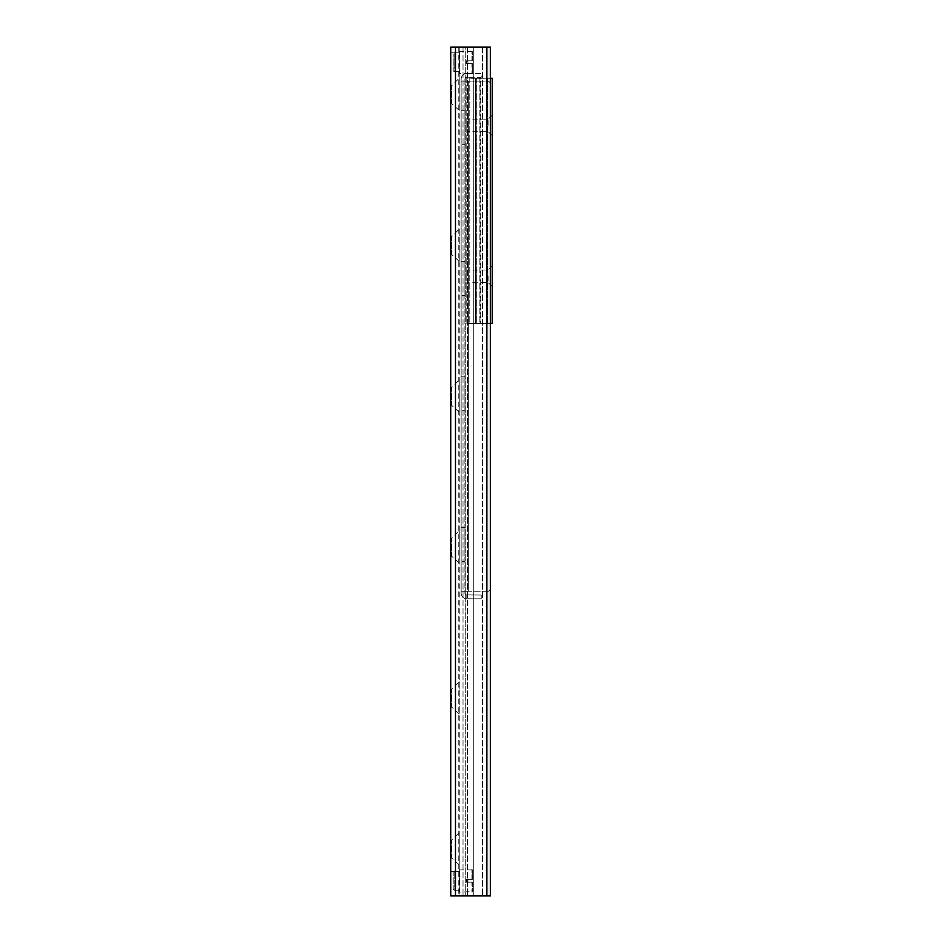 <?xml version="1.0" encoding="UTF-8"?>
<svg xmlns="http://www.w3.org/2000/svg" width="943" height="943" viewBox="0 0 943 943"><rect width="100%" height="100%" fill="white"/><g stroke="black" fill="none" stroke-linecap="round" stroke-linejoin="round"><path stroke-width="0.71" stroke-dasharray="4.71 3.54" d="M450.754 890.192L450.754 871.332L450.754 890.192L459.241 890.192L459.241 871.332L459.241 890.192L459.241 871.332L459.241 890.192L454.149 890.192L454.149 871.332L454.149 890.192L453.206 889.249L453.206 872.275L453.206 889.249M450.754 71.668L450.754 52.808L450.754 71.668L459.241 71.668L459.241 52.808L459.241 71.668L459.241 52.808L459.241 71.668L454.149 71.668L454.149 52.808L454.149 71.668L453.206 70.725L453.206 53.751L453.206 70.725M459.241 832.575L459.241 864.825L459.241 832.575L451.603 840.213L451.603 857.187L451.603 840.213L450.754 840.213L450.754 857.187L450.754 840.213M459.241 864.825L450.754 857.187M459.241 681.695L459.241 713.945L459.241 681.695L451.603 689.333L451.603 706.307L451.603 689.333L450.754 689.333L450.754 706.307L450.754 689.333M459.241 713.945L450.754 706.307M459.241 530.815L459.241 563.065L459.241 530.815L451.603 538.453L451.603 555.427L451.603 538.453L450.754 538.453L450.754 555.427L450.754 538.453M459.241 563.065L450.754 555.427M459.241 379.935L459.241 412.185L459.241 379.935L451.603 387.573L451.603 404.547L451.603 387.573L450.754 387.573L450.754 404.547L450.754 387.573M459.241 412.185L450.754 404.547M459.241 229.055L459.241 261.305L459.241 229.055L451.603 236.693L451.603 253.667L451.603 236.693L450.754 236.693L450.754 253.667L450.754 236.693M459.241 261.305L450.754 253.667M459.241 78.175L459.241 110.425L459.241 78.175L451.603 85.813L451.603 102.787L451.603 85.813L450.754 85.813L450.754 102.787L450.754 85.813M459.241 110.425L450.754 102.787M455.469 895.85L450.754 895.85L450.754 47.15L490.36 47.15L490.36 895.85L455.469 895.85L455.469 47.15M487.837 47.15L490.36 47.15L490.36 895.85L490.36 47.15L482.427 47.15L487.837 47.15L487.837 895.85L487.837 47.15M473.775 47.15L482.427 47.15L467.445 47.15L473.775 47.15L473.775 895.85L473.775 47.15M465.276 47.15L463.013 47.15L465.276 47.15L465.276 895.85L465.276 47.15M459.241 47.15L463.013 47.15L459.241 47.15L459.241 895.85L459.241 47.15M492.246 276.299L492.246 265.926L492.246 276.299M488.144 276.299L488.144 282.57L488.144 276.299M466.785 276.299L466.785 270.028L466.785 276.299M492.246 125.419L492.246 115.046L492.246 125.419M488.144 125.419L488.144 119.148L488.144 125.419M466.785 125.419L466.785 119.148L466.785 125.419M492.246 323.449L466.785 323.449L490.36 323.449L490.36 78.269L492.246 78.269L492.246 323.449M487.531 78.269L490.36 78.269L486.447 78.269L487.531 78.269L487.531 323.449L487.531 78.269M480.694 78.269L486.447 78.269L479.881 78.269L480.694 78.269L480.694 323.449L480.694 78.269M479.94 78.269L479.94 323.449L479.94 78.269M476.262 78.269L479.987 78.269L476.215 78.269L476.262 323.449L476.262 78.269M475.508 78.269L469.755 78.269L475.508 78.269L475.508 323.449L475.508 78.269M466.785 78.269L466.785 323.449L466.785 78.269L469.755 78.269L466.785 78.269M464.899 410.771L464.899 376.823L464.899 410.771L461.127 410.771L461.127 376.823L461.127 410.771M464.899 561.651L464.899 527.703L464.899 561.651L461.127 561.651L461.127 527.703L461.127 561.651M464.899 295.536L464.899 261.588L464.899 295.536L461.127 295.536L461.127 261.588L461.127 295.536M490.36 589.375L488.474 591.261L490.36 589.375L488.474 591.261L468.671 591.261L488.474 591.261L490.36 589.375L490.36 82.984L490.36 589.375M488.474 81.098L464.899 81.098L464.899 79.212L464.899 593.147L464.899 81.098L461.127 81.098L488.474 81.098L490.36 82.984L488.474 81.098L490.36 82.984L488.474 81.098L461.127 81.098L461.127 79.212A5.658 5.658 0 0 1 466.785 73.554A5.658 5.658 0 0 0 461.127 79.212L461.127 593.147A5.658 5.658 0 0 0 466.125 598.77L481.213 598.805L481.213 595.033L466.125 594.915L466.125 598.77L466.125 594.915L481.213 595.033L481.213 598.805L466.125 598.77A5.658 5.658 0 0 1 461.127 593.147L461.127 591.261L468.671 591.261L461.127 591.261L461.127 81.098L468.671 81.098L468.671 591.261L461.127 591.261L468.671 591.261L468.671 81.098L468.671 591.261L468.671 81.098L488.474 81.098M488.474 591.261L468.671 591.261L488.474 591.261M464.899 144.656L464.899 110.708L464.899 144.656L461.127 144.656L461.127 110.708L461.127 144.656M467.068 73.554L481.213 73.554L481.213 77.326L467.068 77.326L467.068 73.554L467.068 77.326L481.213 77.326L481.213 73.554L467.068 73.554M467.068 77.326L466.785 77.326A1.886 1.886 0 0 0 464.899 79.212A1.886 1.886 0 0 1 466.785 77.326L467.068 77.326M466.125 594.915A1.886 1.886 0 0 1 464.899 593.147A1.886 1.886 0 0 0 466.125 594.915M467.893 879.347L471.971 879.347L466.537 879.347L467.893 879.347L467.917 880.762L467.893 879.347M472.443 879.347L472.443 869.918L472.443 879.347M467.917 880.762L467.893 882.176L466.537 882.176L467.893 882.176L467.917 880.762M471.971 882.176L467.893 882.176L472.443 882.176L471.971 892.078L471.971 882.176M472.443 882.176L472.443 891.606L472.443 882.176M459.241 891.606L459.712 869.446L459.712 892.078L472.443 891.606M467.893 60.824L471.971 60.824L466.537 60.824L467.893 60.824L467.917 62.238L467.893 60.824M472.443 60.824L472.443 51.394L472.443 60.824M467.917 62.238L467.893 63.652L466.537 63.652L467.893 63.652L467.917 62.238M471.971 63.652L467.893 63.652L472.443 63.652L471.971 73.554L471.971 63.652M472.443 63.652L472.443 73.082L472.443 63.652M459.241 73.082L459.712 50.922L459.712 73.554L472.443 73.082M482.427 47.15L482.427 895.85L482.427 47.15M467.445 47.15L467.445 895.85L467.445 47.15M463.013 47.15L463.013 895.85L463.013 47.15M459.076 47.15L459.076 895.85M459.1 47.15L459.1 895.85M486.588 47.15L486.588 895.85M486.447 78.269L486.447 323.449L486.447 78.269M469.755 78.269L469.755 323.449L469.755 78.269M490.36 78.269L490.36 323.449M471.971 879.347L471.971 869.446L471.971 879.347M471.971 60.824L471.971 50.922L471.971 60.824M450.754 871.332L459.241 871.332L454.149 871.332L453.206 872.275M450.754 52.808L459.241 52.808L454.149 52.808L453.206 53.751M458.769 47.15L458.769 895.85M492.246 265.926L488.144 270.028L466.785 270.028M492.246 286.672L488.144 282.57L466.785 282.57M492.246 115.046L488.144 119.148L466.785 119.148M492.246 135.792L488.144 131.69L466.785 131.69M479.881 78.269L479.881 323.449L479.881 78.269M476.215 78.269L476.215 323.449L476.215 78.269M479.987 78.269L479.987 323.449L479.987 78.269M476.321 78.269L476.321 323.449L476.321 78.269M464.899 376.823L461.127 376.823M464.899 527.703L461.127 527.703M464.899 261.588L461.127 261.588M464.899 110.708L461.127 110.708M466.537 882.176L466.537 879.347M459.241 869.918L472.443 869.918M466.537 63.652L466.537 60.824M459.241 51.394L472.443 51.394"/><path stroke-width="1.41" d="M450.754 47.15L450.754 895.85L490.36 895.85L490.36 47.15L450.754 47.15M490.36 323.449L492.246 323.449L492.246 78.269L490.36 78.269M455.469 47.15L455.469 895.85M486.588 47.15L486.588 895.85"/></g></svg>
